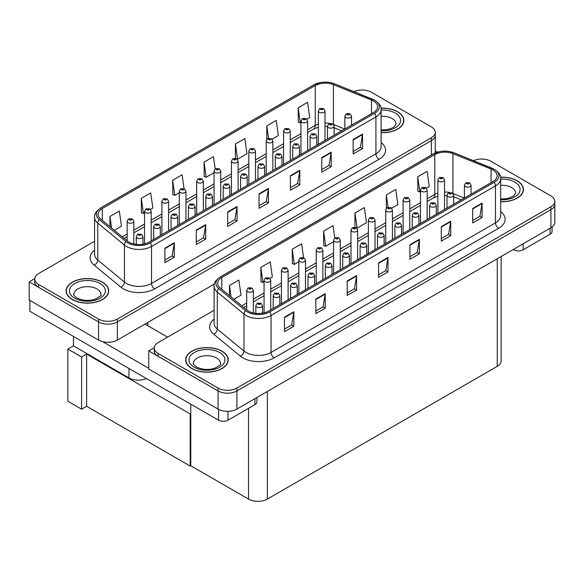 <?xml version="1.0" encoding="UTF-8"?>
<svg xmlns="http://www.w3.org/2000/svg" width="584" height="584" viewBox="0 0 584 584"><rect width="100%" height="100%" fill="white"/><g stroke="black" fill="none" stroke-linecap="round" stroke-linejoin="round"><path stroke-width="0.88" d="M146.46 378.578A13.308 7.687 180 0 1 128.969 377.906L73.438 345.845L73.438 336.421M214.372 284.036L117.362 340.049A13.308 7.687 0 0 1 98.535 340.049L29.2 300.015L29.2 281.897L98.535 321.93A13.308 7.687 0 0 0 117.362 321.93L431.364 140.642A13.308 7.687 0 0 0 435.262 135.211A13.308 7.687 0 0 1 431.364 140.642L117.362 321.93A13.308 7.687 0 0 1 98.535 321.93L38.61 287.335A13.308 7.687 0 0 1 34.711 281.897L34.711 278.999A13.308 7.687 0 0 0 38.61 284.437L98.535 319.032A13.308 7.687 0 0 0 117.362 319.032L431.364 137.744A13.308 7.687 0 0 0 435.262 132.312A13.308 7.687 0 0 0 431.364 126.881L371.439 92.279A13.308 7.687 0 0 0 353.868 91.637M362.525 90.031L361.518 90.031M34.726 278.707L29.2 281.897M81.599 409.172L81.599 356.999L87.184 353.78L86.615 354.101L86.615 406.274L81.599 409.172L67.853 401.237L67.853 349.064L73.438 345.845M81.599 356.999L67.853 349.064M190.778 413.589L190.216 413.917L190.216 466.083L190.778 465.762L190.778 404.172M190.216 413.917L86.615 354.101M190.216 466.083L86.615 406.274M214.102 310.279L158.147 342.582A13.308 7.687 0 0 0 154.249 348.013L154.249 350.911A13.308 7.687 0 0 0 158.147 356.349L218.08 390.944A13.308 7.687 0 0 0 236.9 390.944L550.902 209.656A13.308 7.687 0 0 0 554.8 204.225A13.308 7.687 0 0 1 550.902 209.656L236.9 390.944A13.308 7.687 0 0 1 218.08 390.944L148.737 350.911L148.737 369.03L218.08 409.063A13.308 7.687 0 0 0 236.9 409.063L550.902 227.775A13.308 7.687 0 0 0 554.8 222.336L554.8 201.327A13.308 7.687 0 0 0 550.902 195.895L490.976 161.293A13.308 7.687 0 0 0 473.405 160.658M482.063 159.052L481.063 159.052M154.264 347.721L148.737 350.911M501.152 256.5L501.152 360.912A13.308 7.687 180 0 1 497.247 366.351L267.333 499.086A13.308 7.687 180 0 1 248.514 499.086L190.778 465.762M381.118 132.714A21.301 12.293 0 0 0 403.873 120.45A21.301 12.293 0 0 0 397.638 111.756A21.301 12.293 0 0 0 381.002 108.186M102.463 282.167A21.301 12.293 0 0 0 79.249 279.502A21.301 12.293 0 0 0 66.102 290.868A21.301 12.293 0 0 0 72.343 299.563A21.301 12.293 0 0 0 95.55 302.227A21.301 12.293 0 0 0 108.697 290.868A21.301 12.293 0 0 0 102.463 282.167M373.417 100.959A14.198 8.198 180 0 1 377.571 106.755A14.198 8.198 180 0 1 373.417 112.551L149.022 242.104A14.198 8.198 180 0 1 127.348 241.009L100.682 219.015A14.198 8.198 180 0 1 98.112 214.313A14.198 8.198 180 0 1 102.273 208.517L315.243 85.556A14.198 8.198 180 0 1 333.428 84.644L371.519 100.039A14.198 8.198 180 0 1 373.417 100.959M374.665 100.229A15.972 9.22 0 0 0 372.534 99.2L334.45 83.804A15.972 9.22 0 0 0 330.61 82.658A15.972 9.22 0 0 0 319.959 82.658A15.972 9.22 0 0 0 313.988 84.833L101.017 207.794A15.972 9.22 0 0 0 99.229 219.606L125.896 241.593A15.972 9.22 0 0 0 150.278 242.827L374.665 113.274A15.972 9.22 0 0 0 374.665 100.229M164.9 248.185L164.9 262.683L174.309 257.245L174.309 242.754L164.9 248.185M164.9 260.106L172.149 255.923L174.273 243.236A3.548 2.051 -120 0 0 174.309 242.754M172.083 255.96L174.309 257.245M196.268 230.074L196.268 244.565L205.685 239.133L205.685 224.643L196.268 230.074M196.268 241.995L203.524 237.812L205.648 225.117A3.548 2.051 -120 0 0 205.685 224.643M203.458 237.849L205.685 239.133M227.643 211.963L227.643 226.453L237.06 221.015L237.06 206.524L227.643 211.963M227.643 223.884L234.892 219.694L237.024 207.006A3.548 2.051 -120 0 0 237.06 206.524M234.834 219.73L237.06 221.015M353.145 139.503L353.145 153.993L362.554 148.562L362.554 134.072L353.145 139.503M353.145 151.424L360.394 147.241L362.518 134.554A3.548 2.051 -120 0 0 362.554 134.072M360.328 147.278L362.554 148.562M321.769 157.614L321.769 172.112L331.186 166.674L331.186 152.183L321.769 157.614M321.769 169.535L329.018 165.352L331.143 152.665A3.548 2.051 -120 0 0 331.186 152.183M328.96 165.389L331.186 166.674M290.394 175.733L290.394 190.223L299.811 184.792L299.811 170.294L290.394 175.733M290.394 187.654L297.643 183.464L299.767 170.776A3.548 2.051 -120 0 0 299.811 170.294M297.584 183.5L299.811 184.792M259.019 193.844L259.019 208.335L268.436 202.903L268.436 188.413L259.019 193.844M259.019 205.765L266.267 201.582L268.392 188.895A3.548 2.051 -120 0 0 268.436 188.413M266.209 201.619L268.436 202.903M94.564 241.265L38.61 273.567A13.308 7.687 0 0 0 34.711 278.999M150.438 209.43L152.84 208.043L150.716 192.903L141.299 198.341L141.452 212.744M114.333 230.278L121.465 226.161L119.34 211.021L109.931 216.452L109.931 226.643M235.425 143.993L237.549 159.14L246.966 153.702L244.842 138.561L235.425 143.993L235.425 158.286M272.108 139.182L278.342 135.59L276.217 120.45L266.8 125.881L266.8 139.357M306.877 119.114L309.717 117.472L307.593 102.331L298.176 107.77L298.329 122.173M184.026 188.588L182.091 174.791L172.674 180.222L172.827 194.625M215.189 168.951L213.467 156.673L204.05 162.111L204.203 176.514M204.05 162.111L206.174 177.251L214.058 172.703M206.174 177.251L204.05 176.456M237.549 159.14L236.965 158.921M266.8 125.881L268.545 138.284M298.176 107.77L300.3 122.91L300.964 122.523M300.3 122.91L298.176 122.114M172.674 180.222L174.798 195.363L179.295 192.771M174.798 195.363L172.674 194.574M141.299 198.341L143.43 213.481L144.533 212.839M143.43 213.481L141.299 212.686M109.931 216.452L111.544 227.972M500.663 201.728A21.301 12.293 0 0 0 523.41 189.464A21.301 12.293 0 0 0 517.176 180.77A21.301 12.293 0 0 0 500.539 177.2M222 351.188A21.301 12.293 0 0 0 198.786 348.517A21.301 12.293 0 0 0 185.639 359.883A21.301 12.293 0 0 0 191.881 368.577A21.301 12.293 0 0 0 215.087 371.241A21.301 12.293 0 0 0 228.234 359.883A21.301 12.293 0 0 0 222 351.188M492.954 169.973A14.198 8.198 180 0 1 497.108 175.769A14.198 8.198 180 0 1 492.954 181.566L268.56 311.119A14.198 8.198 180 0 1 246.886 310.024L220.219 288.029A14.198 8.198 180 0 1 217.649 283.328A14.198 8.198 180 0 1 221.811 277.531L434.781 154.57A14.198 8.198 180 0 1 452.965 153.658L491.056 169.053A14.198 8.198 180 0 1 492.954 169.973M494.21 169.243A15.972 9.22 0 0 0 492.071 168.214L453.987 152.818A15.972 9.22 0 0 0 450.147 151.672A15.972 9.22 0 0 0 439.496 151.672A15.972 9.22 0 0 0 433.532 153.847L220.555 276.809A15.972 9.22 0 0 0 218.766 288.62L245.433 310.608A15.972 9.22 0 0 0 269.815 311.841L494.21 182.288A15.972 9.22 0 0 0 494.21 169.243M284.437 317.2L284.437 331.697L293.847 326.259L293.847 311.768L284.437 317.2M284.437 329.12L291.686 324.938L293.81 312.25A3.548 2.051 -120 0 0 293.847 311.768M291.62 324.974L293.847 326.259M315.813 299.088L315.813 313.579L325.222 308.148L325.222 293.657L315.813 299.088M315.813 311.009L323.062 306.826L325.186 294.139A3.548 2.051 -120 0 0 325.222 293.657M322.996 306.863L325.222 308.148M347.181 280.977L347.181 295.467L356.598 290.029L356.598 275.538L347.181 280.977M347.181 292.898L354.437 288.708L356.561 276.02A3.548 2.051 -120 0 0 356.598 275.538M354.371 288.744L356.598 290.029M472.682 208.517L472.682 223.008L482.099 217.577L482.099 203.086L472.682 208.517M472.682 220.438L479.931 216.255L482.055 203.568A3.548 2.051 -120 0 0 482.099 203.086M479.873 216.292L482.099 217.577M441.307 226.636L441.307 241.126L450.724 235.688L450.724 221.197L441.307 226.636M441.307 238.549L448.556 234.367L450.68 221.679A3.548 2.051 -120 0 0 450.724 221.197M448.497 234.403L450.724 235.688M409.931 244.747L409.931 259.238L419.349 253.806L419.349 239.309L409.931 244.747M409.931 256.668L417.18 252.478L419.305 239.79A3.548 2.051 -120 0 0 419.349 239.309M417.122 252.522L419.349 253.806M378.556 262.858L378.556 277.349L387.973 271.918L387.973 257.427L378.556 262.858M378.556 274.779L385.805 270.596L387.937 257.909A3.548 2.051 -120 0 0 387.973 257.427M385.747 270.633L387.973 271.918M154.249 348.013A13.308 7.687 0 0 0 158.147 353.451L218.08 388.046A13.308 7.687 0 0 0 236.9 388.046L550.902 206.758A13.308 7.687 0 0 0 554.8 201.327M269.976 278.444L272.378 277.057L270.253 261.917L260.844 267.355L260.99 281.758M233.87 299.293L241.002 295.175L238.878 280.035L229.468 285.466L229.468 295.657M354.962 213.014L357.087 228.154L366.504 222.716L364.379 207.576L354.962 213.014L354.962 227.3M391.652 208.196L397.879 204.604L395.755 189.464L386.338 194.895L386.338 208.371M426.415 188.128L429.255 186.486L427.13 171.346L417.713 176.784L417.867 191.187M303.563 257.61L301.629 243.805L292.219 249.237L292.365 263.639M334.727 237.965L333.004 225.687L323.587 231.125L323.74 245.528M323.587 231.125L325.719 246.266L333.595 241.718M325.719 246.266L323.587 245.47M357.087 228.154L356.503 227.935M386.338 194.895L388.083 207.298M417.713 176.784L419.838 191.924L420.502 191.537M419.838 191.924L417.713 191.129M292.219 249.237L294.343 264.377L298.833 261.785M294.343 264.377L292.219 263.588M260.844 267.355L262.968 282.495L264.07 281.853M262.968 282.495L260.844 281.7M229.468 285.466L231.082 296.986M133.809 243.937L133.809 221.307A3.329 1.92 180 0 1 131.75 223.081A3.329 1.92 180 0 1 128.122 222.665A3.329 1.92 180 0 1 127.151 221.307L128.48 218.993A2.219 1.336 57.8 0 1 129.663 219.058A1.11 0.642 0 0 0 129.692 219.949A1.11 0.642 0 0 0 131.261 219.949A1.11 0.642 0 0 0 131.261 219.036A1.11 0.642 0 0 0 129.728 219.022L130.918 219.489L130.166 219.672L129.663 219.058M130.181 219.679L130.181 219.307M129.728 219.022A2.219 1.226 -117.9 0 0 128.692 218.869A2.219 1.226 -117.9 0 0 128.597 218.934M142.934 244.178L142.934 236.608A3.329 1.92 180 0 1 140.883 238.389A3.329 1.92 180 0 1 137.255 237.973A3.329 1.92 180 0 1 136.284 236.608L137.605 234.301A2.219 1.336 57.8 0 1 138.788 234.367A1.11 0.642 0 0 0 138.824 235.25A1.11 0.642 0 0 0 140.394 235.25A1.11 0.642 0 0 0 140.394 234.345A1.11 0.642 0 0 0 138.861 234.33L140.05 234.797L139.291 234.98L138.788 234.367M139.306 234.987L139.306 234.607M138.861 234.33A2.219 1.226 -117.9 0 0 137.824 234.177A2.219 1.226 -117.9 0 0 137.722 234.242M253.346 312.951L253.346 290.321A3.329 1.92 180 0 1 251.288 292.095A3.329 1.92 180 0 1 247.66 291.679A3.329 1.92 180 0 1 246.689 290.321L248.017 288.007A2.219 1.336 57.8 0 1 249.2 288.073A1.11 0.642 0 0 0 249.229 288.963A1.11 0.642 0 0 0 250.799 288.963A1.11 0.642 0 0 0 250.799 288.058A1.11 0.642 0 0 0 249.266 288.036L250.463 288.511L249.704 288.686L249.2 288.073M249.718 288.693L249.718 288.321M249.266 288.036A2.219 1.226 -117.9 0 0 248.229 287.883A2.219 1.226 -117.9 0 0 248.134 287.948M262.471 313.192L262.471 305.622A3.329 1.92 180 0 1 260.42 307.403A3.329 1.92 180 0 1 256.792 306.987A3.329 1.92 180 0 1 255.821 305.622L257.142 303.315A2.219 1.336 57.8 0 1 258.325 303.381A1.11 0.642 0 0 0 258.362 304.264A1.11 0.642 0 0 0 259.931 304.264A1.11 0.642 0 0 0 259.931 303.359A1.11 0.642 0 0 0 258.398 303.344L259.588 303.811L258.836 303.994L258.325 303.381M258.843 304.001L258.843 303.622M258.398 303.344A2.219 1.226 -117.9 0 0 257.361 303.191A2.219 1.226 -117.9 0 0 257.259 303.257M190.778 423.933L190.216 423.604M279.853 304.592L279.853 295.592A3.329 1.92 180 0 1 277.801 297.365A3.329 1.92 180 0 1 274.173 296.949A3.329 1.92 180 0 1 273.202 295.592L274.531 293.277A2.219 1.336 57.8 0 1 275.714 293.343A1.11 0.642 0 0 0 275.743 294.234A1.11 0.642 0 0 0 277.312 294.234A1.11 0.642 0 0 0 277.312 293.329A1.11 0.642 0 0 0 275.779 293.307L276.225 293.591M275.779 293.307A2.219 1.226 -117.9 0 0 274.743 293.153A2.219 1.226 -117.9 0 0 274.641 293.219M276.203 293.949L275.714 293.343M297.234 294.555L297.234 285.554A3.329 1.92 180 0 1 295.183 287.328A3.329 1.92 180 0 1 291.555 286.912A3.329 1.92 180 0 1 290.584 285.554L291.912 283.247A2.219 1.336 57.8 0 1 293.095 283.313A1.11 0.642 0 0 0 293.124 284.196A1.11 0.642 0 0 0 294.694 284.196A1.11 0.642 0 0 0 294.694 283.291A1.11 0.642 0 0 0 293.161 283.269L293.613 283.554M293.161 283.269A2.219 1.226 -117.9 0 0 292.124 283.123A2.219 1.226 -117.9 0 0 292.022 283.182M293.584 283.919L293.095 283.313M314.623 284.525L314.623 275.517A3.329 1.92 180 0 1 312.564 277.298A3.329 1.92 180 0 1 308.936 276.882A3.329 1.92 180 0 1 307.965 275.517L309.294 273.21A2.219 1.336 57.8 0 1 310.476 273.276A1.11 0.642 0 0 0 310.505 274.159A1.11 0.642 0 0 0 312.075 274.159A1.11 0.642 0 0 0 312.075 273.254A1.11 0.642 0 0 0 310.542 273.239L311.732 273.706L310.98 273.889L310.476 273.276M310.542 273.239A2.219 1.226 -117.9 0 0 309.505 273.086A2.219 1.226 -117.9 0 0 309.403 273.151M332.004 274.487L332.004 265.486A3.329 1.92 180 0 1 329.945 267.26A3.329 1.92 180 0 1 326.317 266.844A3.329 1.92 180 0 1 325.346 265.486L326.675 263.172A2.219 1.336 57.8 0 1 327.858 263.238A1.11 0.642 0 0 0 327.887 264.129A1.11 0.642 0 0 0 329.456 264.129A1.11 0.642 0 0 0 329.456 263.223A1.11 0.642 0 0 0 327.923 263.202L329.113 263.676L328.361 263.851L327.858 263.238M328.376 263.858L328.376 263.486M327.923 263.202A2.219 1.226 -117.9 0 0 326.887 263.048A2.219 1.226 -117.9 0 0 326.792 263.114M160.315 235.578L160.315 226.577A3.329 1.92 180 0 1 158.264 228.351A3.329 1.92 180 0 1 154.636 227.935A3.329 1.92 180 0 1 153.665 226.577L154.986 224.263A2.219 1.336 57.8 0 1 156.169 224.329A1.11 0.642 0 0 0 156.205 225.22A1.11 0.642 0 0 0 157.775 225.22A1.11 0.642 0 0 0 157.775 224.314A1.11 0.642 0 0 0 156.242 224.292L157.432 224.767L156.673 224.942L156.169 224.329M156.687 224.949L156.687 224.577M156.242 224.292A2.219 1.226 -117.9 0 0 155.205 224.139A2.219 1.226 -117.9 0 0 155.103 224.205M177.697 225.541L177.697 216.54A3.329 1.92 180 0 1 175.645 218.314A3.329 1.92 180 0 1 172.017 217.898A3.329 1.92 180 0 1 171.046 216.54L172.368 214.233A2.219 1.336 57.8 0 1 173.55 214.299A1.11 0.642 0 0 0 173.587 215.182A1.11 0.642 0 0 0 175.156 215.182A1.11 0.642 0 0 0 175.156 214.277A1.11 0.642 0 0 0 173.623 214.255L174.069 214.54M173.623 214.255A2.219 1.226 -117.9 0 0 172.587 214.109A2.219 1.226 -117.9 0 0 172.484 214.167M174.047 214.905L173.55 214.299M195.078 215.511L195.078 206.502A3.329 1.92 180 0 1 193.027 208.276A3.329 1.92 180 0 1 189.398 207.86A3.329 1.92 180 0 1 188.428 206.502L189.756 204.196A2.219 1.336 57.8 0 1 190.939 204.261A1.11 0.642 0 0 0 190.968 205.145A1.11 0.642 0 0 0 192.537 205.145A1.11 0.642 0 0 0 192.537 204.239A1.11 0.642 0 0 0 191.004 204.225L192.194 204.692L191.442 204.874L190.939 204.261M191.004 204.225A2.219 1.226 -117.9 0 0 189.968 204.072A2.219 1.226 -117.9 0 0 189.866 204.137M212.459 205.473L212.459 196.472A3.329 1.92 180 0 1 210.408 198.246A3.329 1.92 180 0 1 206.78 197.83A3.329 1.92 180 0 1 205.809 196.472L207.137 194.158A2.219 1.336 57.8 0 1 208.32 194.224A1.11 0.642 0 0 0 208.349 195.114A1.11 0.642 0 0 0 209.919 195.114A1.11 0.642 0 0 0 209.919 194.202A1.11 0.642 0 0 0 208.386 194.187L209.576 194.662L208.824 194.837L208.32 194.224M208.838 194.844L208.838 194.472M208.386 194.187A2.219 1.226 -117.9 0 0 207.349 194.034A2.219 1.226 -117.9 0 0 207.247 194.1M151.19 240.849L151.19 211.269A3.329 1.92 180 0 1 149.132 213.043A3.329 1.92 180 0 1 145.504 212.627A3.329 1.92 180 0 1 144.533 211.269L145.861 208.963A2.219 1.336 57.8 0 1 147.044 209.028A1.11 0.642 0 0 0 147.073 209.911A1.11 0.642 0 0 0 148.643 209.911A1.11 0.642 0 0 0 148.643 209.006A1.11 0.642 0 0 0 147.11 208.984L148.307 209.459L147.548 209.641L147.044 209.028M147.562 209.649L147.562 209.269M147.11 208.984A2.219 1.226 -117.9 0 0 146.073 208.838A2.219 1.226 -117.9 0 0 145.978 208.897M168.572 230.811L168.572 201.232A3.329 1.92 180 0 1 166.513 203.006A3.329 1.92 180 0 1 162.885 202.59A3.329 1.92 180 0 1 161.914 201.232L163.243 198.925A2.219 1.336 57.8 0 1 164.425 198.991A1.11 0.642 0 0 0 164.454 199.874A1.11 0.642 0 0 0 166.024 199.874A1.11 0.642 0 0 0 166.024 198.969A1.11 0.642 0 0 0 164.491 198.947L164.944 199.232M164.491 198.947A2.219 1.226 -117.9 0 0 163.454 198.801A2.219 1.226 -117.9 0 0 163.359 198.867M164.914 199.597L164.425 198.991M185.953 220.781L185.953 191.202A3.329 1.92 180 0 1 183.894 192.976A3.329 1.92 180 0 1 180.273 192.559A3.329 1.92 180 0 1 179.295 191.202L180.624 188.887A2.219 1.336 57.8 0 1 181.806 188.953A1.11 0.642 0 0 0 181.836 189.837A1.11 0.642 0 0 0 183.405 189.837A1.11 0.642 0 0 0 183.405 188.931A1.11 0.642 0 0 0 181.872 188.917L182.325 189.201M181.872 188.917A2.219 1.226 -117.9 0 0 180.836 188.763A2.219 1.226 -117.9 0 0 180.741 188.829M182.296 189.559L181.806 188.953M270.728 309.863L270.728 280.284A3.329 1.92 180 0 1 268.669 282.057A3.329 1.92 180 0 1 265.048 281.641A3.329 1.92 180 0 1 264.07 280.284L265.399 277.977A2.219 1.336 57.8 0 1 266.581 278.042A1.11 0.642 0 0 0 266.611 278.926A1.11 0.642 0 0 0 268.18 278.926A1.11 0.642 0 0 0 268.18 278.021A1.11 0.642 0 0 0 266.647 277.999L267.844 278.473L267.085 278.656L266.581 278.042M267.1 278.663L267.1 278.283M266.647 277.999A2.219 1.226 -117.9 0 0 265.611 277.853A2.219 1.226 -117.9 0 0 265.516 277.911M288.109 299.833L288.109 270.246A3.329 1.92 180 0 1 286.05 272.02A3.329 1.92 180 0 1 282.43 271.604A3.329 1.92 180 0 1 281.452 270.246L282.78 267.939A2.219 1.336 57.8 0 1 283.963 268.005A1.11 0.642 0 0 0 283.992 268.888A1.11 0.642 0 0 0 285.561 268.888A1.11 0.642 0 0 0 285.561 267.983A1.11 0.642 0 0 0 284.028 267.968L285.226 268.436L284.466 268.618L283.963 268.005M284.481 268.625L284.481 268.246M284.028 267.968A2.219 1.226 -117.9 0 0 282.992 267.815A2.219 1.226 -117.9 0 0 282.897 267.881M305.49 289.795L305.49 260.216A3.329 1.92 180 0 1 303.432 261.99A3.329 1.92 180 0 1 299.811 261.574A3.329 1.92 180 0 1 298.833 260.216L300.161 257.902A2.219 1.336 57.8 0 1 301.344 257.967A1.11 0.642 0 0 0 301.38 258.858A1.11 0.642 0 0 0 302.943 258.858A1.11 0.642 0 0 0 302.943 257.946A1.11 0.642 0 0 0 301.41 257.931L302.607 258.405L301.848 258.581L301.344 257.967M301.862 258.588L301.862 258.216M301.41 257.931A2.219 1.226 -117.9 0 0 300.373 257.778A2.219 1.226 -117.9 0 0 300.278 257.843M523.133 243.805L523.133 249.784L550.113 234.206L550.113 228.227M437.518 152.168L435.262 150.869M552.07 227.008L552.07 231.49A6.658 3.84 180 0 1 550.113 234.206M523.133 249.784A6.658 3.84 180 0 1 513.723 249.784L513.723 249.237M513.248 249.514L513.723 249.784M227.957 411.304L227.957 420.203L254.945 404.624L254.945 398.646M167.564 337.143L144.971 324.105M148.737 368.3L102.543 341.633M29.828 300.373L29.828 311.243L218.547 420.203L218.547 409.318M256.894 397.521L256.894 401.901A6.658 3.84 180 0 1 254.945 404.624M227.957 420.203A6.658 3.84 180 0 1 218.547 420.203M381.024 108.31A21.075 12.169 180 0 1 397.478 111.843A21.075 12.169 180 0 1 403.654 120.45A21.075 12.169 180 0 1 381.118 132.59M221.84 351.276A21.075 12.169 180 0 1 228.016 359.883A21.075 12.169 180 0 1 215.007 371.125A21.075 12.169 180 0 1 192.034 368.482A21.075 12.169 180 0 1 185.865 359.883A21.075 12.169 180 0 1 198.874 348.641A21.075 12.169 180 0 1 221.84 351.276M102.302 282.262A21.075 12.169 180 0 1 108.478 290.868A21.075 12.169 180 0 1 95.469 302.111A21.075 12.169 180 0 1 72.496 299.468A21.075 12.169 180 0 1 66.328 290.868A21.075 12.169 180 0 1 79.336 279.627A21.075 12.169 180 0 1 102.302 282.262M500.561 177.324A21.075 12.169 180 0 1 517.015 180.857A21.075 12.169 180 0 1 523.191 189.464A21.075 12.169 180 0 1 500.663 201.604M229.848 195.436L229.848 186.435A3.329 1.92 180 0 1 227.789 188.209A3.329 1.92 180 0 1 224.161 187.792A3.329 1.92 180 0 1 223.19 186.435L224.519 184.128A2.219 1.336 57.8 0 1 225.701 184.194A1.11 0.642 0 0 0 225.731 185.077A1.11 0.642 0 0 0 227.3 185.077A1.11 0.642 0 0 0 227.3 184.172A1.11 0.642 0 0 0 225.767 184.15L226.957 184.624L226.205 184.807L225.701 184.194M226.22 184.814L226.22 184.434M225.767 184.15A2.219 1.226 -117.9 0 0 224.731 184.004A2.219 1.226 -117.9 0 0 224.628 184.062M247.229 185.405L247.229 176.397A3.329 1.92 180 0 1 245.171 178.171A3.329 1.92 180 0 1 241.542 177.755A3.329 1.92 180 0 1 240.572 176.397L241.9 174.09A2.219 1.336 57.8 0 1 243.083 174.156A1.11 0.642 0 0 0 243.112 175.039A1.11 0.642 0 0 0 244.681 175.039A1.11 0.642 0 0 0 244.681 174.134A1.11 0.642 0 0 0 243.148 174.112L243.601 174.397M243.148 174.112A2.219 1.226 -117.9 0 0 242.112 173.966A2.219 1.226 -117.9 0 0 242.017 174.032M243.572 174.762L243.083 174.156M264.61 175.368L264.61 166.367A3.329 1.92 180 0 1 262.552 168.141A3.329 1.92 180 0 1 258.924 167.725A3.329 1.92 180 0 1 257.953 166.367L259.281 164.053A2.219 1.336 57.8 0 1 260.464 164.119A1.11 0.642 0 0 0 260.493 165.002A1.11 0.642 0 0 0 262.063 165.002A1.11 0.642 0 0 0 262.063 164.097A1.11 0.642 0 0 0 260.53 164.082L260.982 164.367M260.53 164.082A2.219 1.226 -117.9 0 0 259.493 163.929A2.219 1.226 -117.9 0 0 259.398 163.994M260.953 164.725L260.464 164.119M349.385 264.45L349.385 255.449A3.329 1.92 180 0 1 347.327 257.223A3.329 1.92 180 0 1 343.699 256.807A3.329 1.92 180 0 1 342.728 255.449L344.056 253.142A2.219 1.336 57.8 0 1 345.239 253.208A1.11 0.642 0 0 0 345.268 254.091A1.11 0.642 0 0 0 346.838 254.091A1.11 0.642 0 0 0 346.838 253.186A1.11 0.642 0 0 0 345.305 253.164L346.502 253.638L345.743 253.821L345.239 253.208M345.757 253.828L345.757 253.449M345.305 253.164A2.219 1.226 -117.9 0 0 344.268 253.018A2.219 1.226 -117.9 0 0 344.173 253.076M366.767 254.42L366.767 245.411A3.329 1.92 180 0 1 364.708 247.193A3.329 1.92 180 0 1 361.08 246.769A3.329 1.92 180 0 1 360.109 245.411L361.438 243.105A2.219 1.336 57.8 0 1 362.62 243.17A1.11 0.642 0 0 0 362.649 244.054A1.11 0.642 0 0 0 364.219 244.054A1.11 0.642 0 0 0 364.219 243.148A1.11 0.642 0 0 0 362.686 243.134L363.138 243.411M362.686 243.134A2.219 1.226 -117.9 0 0 361.649 242.981A2.219 1.226 -117.9 0 0 361.554 243.046M363.109 243.776L362.62 243.17M384.148 244.382L384.148 235.381A3.329 1.92 180 0 1 382.089 237.155A3.329 1.92 180 0 1 378.469 236.739A3.329 1.92 180 0 1 377.49 235.381L378.819 233.067A2.219 1.336 57.8 0 1 380.001 233.133A1.11 0.642 0 0 0 380.031 234.023A1.11 0.642 0 0 0 381.6 234.023A1.11 0.642 0 0 0 381.6 233.111A1.11 0.642 0 0 0 380.067 233.096L380.52 233.381M380.067 233.096A2.219 1.226 -117.9 0 0 379.031 232.943A2.219 1.226 -117.9 0 0 378.936 233.009M380.491 233.739L380.001 233.133M322.872 279.758L322.872 250.178A3.329 1.92 180 0 1 320.813 251.952A3.329 1.92 180 0 1 317.192 251.536A3.329 1.92 180 0 1 316.214 250.178L317.543 247.871A2.219 1.336 57.8 0 1 318.725 247.937A1.11 0.642 0 0 0 318.762 248.821A1.11 0.642 0 0 0 320.324 248.821A1.11 0.642 0 0 0 320.324 247.915A1.11 0.642 0 0 0 318.791 247.893L319.244 248.178M318.791 247.893A2.219 1.226 -117.9 0 0 317.754 247.747A2.219 1.226 -117.9 0 0 317.659 247.806M319.214 248.543L318.725 247.937M340.253 269.72L340.253 240.141A3.329 1.92 180 0 1 338.202 241.915A3.329 1.92 180 0 1 334.574 241.499A3.329 1.92 180 0 1 333.595 240.141L334.924 237.834A2.219 1.336 57.8 0 1 336.107 237.9A1.11 0.642 0 0 0 336.143 238.783A1.11 0.642 0 0 0 337.713 238.783A1.11 0.642 0 0 0 337.713 237.878A1.11 0.642 0 0 0 336.172 237.856L337.369 238.33L336.61 238.513L336.107 237.9M336.625 238.52L336.625 238.141M336.172 237.856A2.219 1.226 -117.9 0 0 335.136 237.71A2.219 1.226 -117.9 0 0 335.041 237.776M357.634 259.69L357.634 230.111A3.329 1.92 180 0 1 355.583 231.884A3.329 1.92 180 0 1 351.955 231.468A3.329 1.92 180 0 1 350.977 230.111L352.305 227.797A2.219 1.336 57.8 0 1 353.488 227.862A1.11 0.642 0 0 0 353.524 228.746A1.11 0.642 0 0 0 355.094 228.746A1.11 0.642 0 0 0 355.094 227.84A1.11 0.642 0 0 0 353.554 227.826L354.751 228.293L353.992 228.475L353.488 227.862M354.006 228.483L354.006 228.11M353.554 227.826A2.219 1.226 -117.9 0 0 352.517 227.672A2.219 1.226 -117.9 0 0 352.422 227.738M203.334 210.744L203.334 181.164A3.329 1.92 180 0 1 201.276 182.938A3.329 1.92 180 0 1 197.655 182.522A3.329 1.92 180 0 1 196.677 181.164L198.005 178.85A2.219 1.336 57.8 0 1 199.188 178.916A1.11 0.642 0 0 0 199.217 179.806A1.11 0.642 0 0 0 200.786 179.806A1.11 0.642 0 0 0 200.786 178.901A1.11 0.642 0 0 0 199.253 178.879L200.451 179.354L199.691 179.536L199.188 178.916M199.253 178.879A2.219 1.226 -117.9 0 0 198.217 178.733A2.219 1.226 -117.9 0 0 198.122 178.792M220.716 200.706L220.716 171.127A3.329 1.92 180 0 1 218.657 172.9A3.329 1.92 180 0 1 215.036 172.484A3.329 1.92 180 0 1 214.058 171.127L215.387 168.82A2.219 1.336 57.8 0 1 216.569 168.885A1.11 0.642 0 0 0 216.606 169.769A1.11 0.642 0 0 0 218.168 169.769A1.11 0.642 0 0 0 218.168 168.864A1.11 0.642 0 0 0 216.635 168.842L217.832 169.316L217.073 169.499L216.569 168.885M217.087 169.506L217.087 169.126M216.635 168.842A2.219 1.226 -117.9 0 0 215.598 168.696A2.219 1.226 -117.9 0 0 215.503 168.761M238.097 190.676L238.097 161.096A3.329 1.92 180 0 1 236.038 162.87A3.329 1.92 180 0 1 232.417 162.454A3.329 1.92 180 0 1 231.439 161.096L232.768 158.782A2.219 1.336 57.8 0 1 233.95 158.848A1.11 0.642 0 0 0 233.987 159.731A1.11 0.642 0 0 0 235.549 159.731A1.11 0.642 0 0 0 235.549 158.826A1.11 0.642 0 0 0 234.016 158.811L235.213 159.279L234.454 159.461L233.95 158.848M234.469 159.468L234.469 159.089M234.016 158.811A2.219 1.226 -117.9 0 0 232.979 158.658A2.219 1.226 -117.9 0 0 232.885 158.724M281.992 165.33L281.992 156.329A3.329 1.92 180 0 1 279.933 158.103A3.329 1.92 180 0 1 276.305 157.687A3.329 1.92 180 0 1 275.334 156.329L276.663 154.023A2.219 1.336 57.8 0 1 277.845 154.081A1.11 0.642 0 0 0 277.874 154.972A1.11 0.642 0 0 0 279.444 154.972A1.11 0.642 0 0 0 279.444 154.066A1.11 0.642 0 0 0 277.911 154.045L279.108 154.519L278.349 154.702L277.845 154.081M278.364 154.709L278.364 154.329M277.911 154.045A2.219 1.226 -117.9 0 0 276.874 153.899A2.219 1.226 -117.9 0 0 276.779 153.957M299.373 155.3L299.373 146.292A3.329 1.92 180 0 1 297.314 148.066A3.329 1.92 180 0 1 293.694 147.65A3.329 1.92 180 0 1 292.715 146.292L294.044 143.985A2.219 1.336 57.8 0 1 295.227 144.051A1.11 0.642 0 0 0 295.256 144.934A1.11 0.642 0 0 0 296.825 144.934A1.11 0.642 0 0 0 296.825 144.029A1.11 0.642 0 0 0 295.292 144.007L296.489 144.482L295.73 144.664L295.227 144.051M295.745 144.671L295.745 144.292M295.292 144.007A2.219 1.226 -117.9 0 0 294.256 143.861A2.219 1.226 -117.9 0 0 294.161 143.927M316.754 145.263L316.754 136.262A3.329 1.92 180 0 1 314.696 138.036A3.329 1.92 180 0 1 311.075 137.62A3.329 1.92 180 0 1 310.097 136.262L311.425 133.948A2.219 1.336 57.8 0 1 312.608 134.013A1.11 0.642 0 0 0 312.637 134.897A1.11 0.642 0 0 0 314.207 134.897A1.11 0.642 0 0 0 314.207 133.992A1.11 0.642 0 0 0 312.674 133.977L313.871 134.444L313.112 134.627L312.608 134.013M313.126 134.634L313.126 134.262M312.674 133.977A2.219 1.226 -117.9 0 0 311.637 133.824A2.219 1.226 -117.9 0 0 311.542 133.889M334.136 135.225L334.136 126.224A3.329 1.92 180 0 1 332.077 127.998A3.329 1.92 180 0 1 328.456 127.582A3.329 1.92 180 0 1 327.478 126.224L328.807 123.91A2.219 1.336 57.8 0 1 329.989 123.976A1.11 0.642 0 0 0 330.026 124.867A1.11 0.642 0 0 0 331.588 124.867A1.11 0.642 0 0 0 331.588 123.961A1.11 0.642 0 0 0 330.055 123.939L330.507 124.224M330.055 123.939A2.219 1.226 -117.9 0 0 329.018 123.793A2.219 1.226 -117.9 0 0 328.923 123.852M330.478 124.582L329.989 123.976M351.517 125.195L351.517 116.187A3.329 1.92 180 0 1 349.458 117.961A3.329 1.92 180 0 1 345.837 117.545A3.329 1.92 180 0 1 344.859 116.187L346.188 113.88A2.219 1.336 57.8 0 1 347.37 113.946A1.11 0.642 0 0 0 347.407 114.829A1.11 0.642 0 0 0 348.969 114.829A1.11 0.642 0 0 0 348.969 113.924A1.11 0.642 0 0 0 347.436 113.902L347.889 114.187M347.436 113.902A2.219 1.226 -117.9 0 0 346.4 113.756A2.219 1.226 -117.9 0 0 346.305 113.814M347.86 114.552L347.37 113.946M401.529 234.345L401.529 225.344A3.329 1.92 180 0 1 399.471 227.118A3.329 1.92 180 0 1 395.85 226.702A3.329 1.92 180 0 1 394.872 225.344L396.2 223.037A2.219 1.336 57.8 0 1 397.383 223.103A1.11 0.642 0 0 0 397.412 223.986A1.11 0.642 0 0 0 398.981 223.986A1.11 0.642 0 0 0 398.981 223.081A1.11 0.642 0 0 0 397.449 223.059L398.646 223.533L397.886 223.716L397.383 223.103M397.449 223.059A2.219 1.226 -117.9 0 0 396.412 222.913A2.219 1.226 -117.9 0 0 396.317 222.971M418.911 224.314L418.911 215.306A3.329 1.92 180 0 1 416.852 217.08A3.329 1.92 180 0 1 413.231 216.664A3.329 1.92 180 0 1 412.253 215.306L413.581 212.999A2.219 1.336 57.8 0 1 414.764 213.065A1.11 0.642 0 0 0 414.801 213.948A1.11 0.642 0 0 0 416.363 213.948A1.11 0.642 0 0 0 416.363 213.043A1.11 0.642 0 0 0 414.83 213.021L416.027 213.496L415.268 213.678L414.764 213.065M415.282 213.686L415.282 213.306M414.83 213.021A2.219 1.226 -117.9 0 0 413.793 212.875A2.219 1.226 -117.9 0 0 413.698 212.941M436.292 214.277L436.292 205.276A3.329 1.92 180 0 1 434.233 207.05A3.329 1.92 180 0 1 430.612 206.634A3.329 1.92 180 0 1 429.634 205.276L430.963 202.962A2.219 1.336 57.8 0 1 432.145 203.028A1.11 0.642 0 0 0 432.182 203.911A1.11 0.642 0 0 0 433.744 203.911A1.11 0.642 0 0 0 433.744 203.006A1.11 0.642 0 0 0 432.211 202.991L433.408 203.458L432.649 203.641L432.145 203.028M432.664 203.648L432.664 203.276M432.211 202.991A2.219 1.226 -117.9 0 0 431.174 202.838A2.219 1.226 -117.9 0 0 431.08 202.903M453.673 204.239L453.673 195.238A3.329 1.92 180 0 1 451.622 197.012A3.329 1.92 180 0 1 447.994 196.596A3.329 1.92 180 0 1 447.016 195.238L448.344 192.932A2.219 1.336 57.8 0 1 449.527 192.997A1.11 0.642 0 0 0 449.563 193.881A1.11 0.642 0 0 0 451.133 193.881A1.11 0.642 0 0 0 451.133 192.976A1.11 0.642 0 0 0 449.592 192.954L450.79 193.428L450.03 193.611L449.527 192.997M450.045 193.618L450.045 193.238M449.592 192.954A2.219 1.226 -117.9 0 0 448.556 192.808A2.219 1.226 -117.9 0 0 448.461 192.866M471.054 194.209L471.054 185.201A3.329 1.92 180 0 1 469.003 186.975A3.329 1.92 180 0 1 465.375 186.559A3.329 1.92 180 0 1 464.397 185.201L465.725 182.894A2.219 1.336 57.8 0 1 466.908 182.96A1.11 0.642 0 0 0 466.944 183.843A1.11 0.642 0 0 0 468.514 183.843A1.11 0.642 0 0 0 468.514 182.938A1.11 0.642 0 0 0 466.974 182.916L468.171 183.391L467.412 183.573L466.908 182.96M467.426 183.58L467.426 183.201M466.974 182.916A2.219 1.226 -117.9 0 0 465.937 182.77A2.219 1.226 -117.9 0 0 465.842 182.836M375.016 249.653L375.016 220.073A3.329 1.92 180 0 1 372.964 221.847A3.329 1.92 180 0 1 369.336 221.431A3.329 1.92 180 0 1 368.358 220.073L369.687 217.766A2.219 1.336 57.8 0 1 370.869 217.825A1.11 0.642 0 0 0 370.906 218.715A1.11 0.642 0 0 0 372.475 218.715A1.11 0.642 0 0 0 372.475 217.81A1.11 0.642 0 0 0 370.942 217.788L371.387 218.073M370.942 217.788A2.219 1.226 -117.9 0 0 369.898 217.642A2.219 1.226 -117.9 0 0 369.803 217.701M371.358 218.431L370.869 217.825M392.397 239.615L392.397 210.036A3.329 1.92 180 0 1 390.346 211.809A3.329 1.92 180 0 1 386.717 211.393A3.329 1.92 180 0 1 385.739 210.036L387.068 207.729A2.219 1.336 57.8 0 1 388.25 207.794A1.11 0.642 0 0 0 388.287 208.678A1.11 0.642 0 0 0 389.856 208.678A1.11 0.642 0 0 0 389.856 207.773A1.11 0.642 0 0 0 388.324 207.751L388.769 208.035M388.324 207.751A2.219 1.226 -117.9 0 0 387.28 207.605A2.219 1.226 -117.9 0 0 387.185 207.67M388.74 208.4L388.25 207.794M409.778 229.585L409.778 200.005A3.329 1.92 180 0 1 407.727 201.779A3.329 1.92 180 0 1 404.099 201.363A3.329 1.92 180 0 1 403.121 200.005L404.449 197.691A2.219 1.336 57.8 0 1 405.632 197.757A1.11 0.642 0 0 0 405.668 198.64A1.11 0.642 0 0 0 407.238 198.64A1.11 0.642 0 0 0 407.238 197.735A1.11 0.642 0 0 0 405.705 197.721L406.895 198.188L406.135 198.37L405.632 197.757M405.705 197.721A2.219 1.226 -117.9 0 0 404.661 197.567A2.219 1.226 -117.9 0 0 404.566 197.633M427.159 219.547L427.159 189.968A3.329 1.92 180 0 1 425.108 191.742A3.329 1.92 180 0 1 421.48 191.326A3.329 1.92 180 0 1 420.502 189.968L421.831 187.654A2.219 1.336 57.8 0 1 423.013 187.719A1.11 0.642 0 0 0 423.05 188.61A1.11 0.642 0 0 0 424.619 188.61A1.11 0.642 0 0 0 424.619 187.705A1.11 0.642 0 0 0 423.086 187.683L424.276 188.157L423.517 188.34L423.013 187.719M423.531 188.347L423.531 187.968M423.086 187.683A2.219 1.226 -117.9 0 0 422.049 187.537A2.219 1.226 -117.9 0 0 421.947 187.595M444.541 209.51L444.541 179.93A3.329 1.92 180 0 1 442.489 181.704A3.329 1.92 180 0 1 438.861 181.288A3.329 1.92 180 0 1 437.891 179.93L439.212 177.624A2.219 1.336 57.8 0 1 440.394 177.689A1.11 0.642 0 0 0 440.431 178.573A1.11 0.642 0 0 0 442 178.573A1.11 0.642 0 0 0 442 177.667A1.11 0.642 0 0 0 440.467 177.645L441.657 178.12L440.898 178.303L440.394 177.689M440.913 178.31L440.913 177.93M440.467 177.645A2.219 1.226 -117.9 0 0 439.431 177.5A2.219 1.226 -117.9 0 0 439.329 177.558M255.478 180.638L255.478 151.059A3.329 1.92 180 0 1 253.427 152.833A3.329 1.92 180 0 1 249.799 152.417A3.329 1.92 180 0 1 248.821 151.059L250.149 148.745A2.219 1.336 57.8 0 1 251.332 148.81A1.11 0.642 0 0 0 251.368 149.701A1.11 0.642 0 0 0 252.938 149.701A1.11 0.642 0 0 0 252.938 148.796A1.11 0.642 0 0 0 251.397 148.774L251.85 149.059M251.397 148.774A2.219 1.226 -117.9 0 0 250.361 148.628A2.219 1.226 -117.9 0 0 250.266 148.686M251.821 149.416L251.332 148.81M272.859 170.601L272.859 141.021A3.329 1.92 180 0 1 270.808 142.795A3.329 1.92 180 0 1 267.18 142.379A3.329 1.92 180 0 1 266.202 141.021L267.53 138.715A2.219 1.336 57.8 0 1 268.713 138.78A1.11 0.642 0 0 0 268.749 139.664A1.11 0.642 0 0 0 270.319 139.664A1.11 0.642 0 0 0 270.319 138.758A1.11 0.642 0 0 0 268.779 138.737L269.231 139.021M268.779 138.737A2.219 1.226 -117.9 0 0 267.742 138.59A2.219 1.226 -117.9 0 0 267.647 138.649M269.202 139.386L268.713 138.78M290.241 160.571L290.241 130.984A3.329 1.92 180 0 1 288.189 132.765A3.329 1.92 180 0 1 284.561 132.349A3.329 1.92 180 0 1 283.583 130.984L284.912 128.677A2.219 1.336 57.8 0 1 286.094 128.743A1.11 0.642 0 0 0 286.131 129.626A1.11 0.642 0 0 0 287.7 129.626A1.11 0.642 0 0 0 287.7 128.721A1.11 0.642 0 0 0 286.167 128.706L287.357 129.173L286.598 129.356L286.094 128.743M286.167 128.706A2.219 1.226 -117.9 0 0 285.123 128.553A2.219 1.226 -117.9 0 0 285.029 128.619M307.622 150.533L307.622 120.954A3.329 1.92 180 0 1 305.571 122.728A3.329 1.92 180 0 1 301.943 122.312A3.329 1.92 180 0 1 300.964 120.954L302.293 118.64A2.219 1.336 57.8 0 1 303.476 118.705A1.11 0.642 0 0 0 303.512 119.596A1.11 0.642 0 0 0 305.082 119.596A1.11 0.642 0 0 0 305.082 118.691A1.11 0.642 0 0 0 303.549 118.669L304.738 119.143L303.979 119.318L303.476 118.705M303.994 119.326L303.994 118.953M303.549 118.669A2.219 1.226 -117.9 0 0 302.505 118.515A2.219 1.226 -117.9 0 0 302.41 118.581M325.003 140.496L325.003 110.916A3.329 1.92 180 0 1 322.952 112.69A3.329 1.92 180 0 1 319.324 112.274A3.329 1.92 180 0 1 318.346 110.916L319.674 108.609A2.219 1.336 57.8 0 1 320.857 108.675A1.11 0.642 0 0 0 320.893 109.558A1.11 0.642 0 0 0 322.463 109.558A1.11 0.642 0 0 0 322.463 108.653A1.11 0.642 0 0 0 320.93 108.631L322.12 109.106L321.361 109.288L320.857 108.675M321.375 109.296L321.375 108.916M320.93 108.631A2.219 1.226 -117.9 0 0 319.886 108.485A2.219 1.226 -117.9 0 0 319.791 108.544M128.969 377.906L128.969 368.482M98.535 340.049L98.535 319.032M431.364 155.045L431.364 137.744M117.362 340.049L117.362 319.032M147.796 325.733L147.796 322.478M218.08 409.063L218.08 388.046M236.9 409.063L236.9 388.046M550.902 227.775L550.902 206.758M497.247 366.351L497.247 258.748M267.333 499.086L267.333 391.492M248.514 499.086L248.514 408.333M381.118 142.54A22.185 12.812 180 0 1 379.06 159.286L154.665 288.839A4.438 2.562 60 0 1 151.533 283.401L375.921 153.847A17.746 10.249 0 0 0 381.118 146.606L381.118 109.653A17.746 10.249 180 0 1 375.921 116.895A4.438 2.562 -120 0 0 374.665 113.274M154.665 288.839A22.185 12.812 180 0 1 123.29 288.839A22.185 12.812 180 0 1 120.808 287.124L94.141 265.136A22.185 12.812 180 0 1 94.564 250.105M126.429 283.401A17.746 10.249 0 0 0 151.533 283.401L151.533 246.448A17.746 10.249 180 0 1 124.443 245.083L97.769 223.088A17.746 10.249 180 0 1 94.564 217.212L94.564 254.164A17.746 10.249 0 0 0 97.769 260.041L124.443 282.036A17.746 10.249 0 0 0 126.429 283.401M319.959 82.658L313.652 84.979A4.438 2.562 60 0 1 313.988 84.833M101.017 207.794A4.438 2.562 -120 0 0 100.682 207.933C96.053 211.284 94.009 214.372 94.564 217.212M99.229 219.606A4.438 2.971 129.5 0 0 97.769 223.088L97.769 260.041A4.438 2.971 -50.5 0 1 94.141 265.136M125.896 241.593A4.438 2.971 129.5 0 0 124.443 245.083L124.443 282.036A4.438 2.971 -50.5 0 1 120.808 287.124M150.278 242.827A4.438 2.562 60 0 1 151.533 246.448L375.921 116.895L375.921 153.847A4.438 2.562 60 0 0 379.06 159.286M38.61 284.437L38.61 287.335M102.273 208.517L102.273 220.329M371.519 100.039L371.519 113.646M333.428 84.644L333.428 124.436M344.779 129.079L333.508 124.523M329.931 123.458A14.198 8.198 0 0 0 325.003 123.012M318.346 124.056A14.198 8.198 0 0 0 315.243 125.407L307.622 129.809M315.243 85.556L315.243 125.407A7.986 4.614 60 0 1 313.593 129.064L307.622 132.51M300.964 133.656L290.241 139.846M283.583 143.686L272.859 149.884M266.202 153.723L255.478 159.914M248.821 163.761L238.097 169.951M231.439 173.791L220.716 179.989M214.058 183.829L203.334 190.019M196.677 193.866L185.953 200.056M179.295 203.904L168.572 210.094M161.914 213.934L151.19 220.132M144.533 223.971L133.809 230.162M127.151 234.009L122.275 236.819M341.742 130.838L335.019 128.122A7.986 3.738 -68 0 1 334.136 127.385M259.019 194.304L268.392 188.895M290.394 176.193L299.767 170.776M321.769 158.074L331.143 152.665M353.145 139.963L362.518 134.554M227.643 212.423L237.024 207.006M196.268 230.534L205.648 225.117M164.9 248.645L174.273 243.236M500.663 211.554A22.185 12.812 180 0 1 498.597 228.3L274.21 357.853A4.438 2.562 60 0 1 271.071 352.415L495.458 222.862A17.746 10.249 0 0 0 500.663 215.62L500.663 178.667A17.746 10.249 180 0 1 495.458 185.909A4.438 2.562 -120 0 0 494.21 182.288M274.21 357.853A22.185 12.812 180 0 1 242.834 357.853A22.185 12.812 180 0 1 240.345 356.138L213.678 334.15A22.185 12.812 180 0 1 214.102 319.119M245.966 352.415A17.746 10.249 0 0 0 271.071 352.415L271.071 315.462A17.746 10.249 180 0 1 243.981 314.097L217.314 292.102A17.746 10.249 180 0 1 214.102 286.226L214.102 323.178A17.746 10.249 0 0 0 217.314 329.055L243.981 351.05A17.746 10.249 0 0 0 245.966 352.415M439.496 151.672L433.189 153.993A4.438 2.562 60 0 1 433.532 153.847M220.555 276.809A4.438 2.562 -120 0 0 220.219 276.947C215.591 280.298 213.547 283.393 214.102 286.226M218.766 288.62A4.438 2.971 129.5 0 0 217.314 292.102L217.314 329.055A4.438 2.971 -50.5 0 1 213.678 334.15M245.433 310.608A4.438 2.971 129.5 0 0 243.981 314.097L243.981 351.05A4.438 2.971 -50.5 0 1 240.345 356.138M269.815 311.841A4.438 2.562 60 0 1 271.071 315.462L495.458 185.909L495.458 222.862A4.438 2.562 60 0 0 498.597 228.3M158.147 353.451L158.147 356.349M221.811 277.531L221.811 289.343M491.056 169.053L491.056 182.661M452.965 153.658L452.965 193.45M464.316 198.093L453.045 193.538M449.468 192.472A14.198 8.198 0 0 0 444.541 192.026M437.891 193.07A14.198 8.198 0 0 0 434.781 194.428L427.159 198.823M434.781 154.57L434.781 194.428A7.986 4.614 60 0 1 433.131 198.078L427.159 201.524M420.502 202.67L409.778 208.86M403.121 212.7L392.397 218.898M385.739 222.738L375.016 228.928M368.358 232.775L357.634 238.966M350.977 242.813L340.253 249.003M333.595 252.843L322.872 259.041M316.214 262.88L305.49 269.071M298.833 272.918L288.109 279.108M281.452 282.948L270.728 289.146M264.07 292.986L253.346 299.176M246.689 303.023L241.812 305.833M461.28 199.852L454.556 197.137A7.986 3.738 -68 0 1 453.673 196.399M378.556 263.318L387.937 257.909M409.931 245.207L419.305 239.79M441.307 227.088L450.68 221.679M472.682 208.977L482.055 203.568M347.181 281.437L356.561 276.02M315.813 299.548L325.186 294.139M284.437 317.659L293.81 312.25M381.118 129.969L386.915 129.648L390.535 128.714L394.047 126.932L396.105 124.071A13.534 7.811 0 0 0 392.141 118.545A13.534 7.811 0 0 0 381.118 116.304M381.118 110.106A17.973 10.373 180 0 1 395.28 113.113A17.973 10.373 180 0 1 398.887 124.801A17.973 10.373 180 0 1 381.118 130.787M220.475 363.503A13.534 7.811 0 0 0 216.511 357.977A13.534 7.811 0 0 0 201.757 356.284A13.534 7.811 0 0 0 193.406 363.503C192.705 363.613 193.72 364.774 196.45 366.993C202.612 369.833 208.758 370.219 214.897 368.146C219.745 365.518 221.599 363.971 220.475 363.503M219.642 352.546A17.973 10.373 180 0 1 219.642 367.219A17.973 10.373 180 0 1 194.231 367.219A17.973 10.373 180 0 1 194.231 352.546A17.973 10.373 180 0 1 219.642 352.546M100.937 294.489A13.534 7.811 0 0 0 96.973 288.963A13.534 7.811 0 0 0 82.22 287.27A13.534 7.811 0 0 0 73.869 294.489C73.168 294.599 74.183 295.76 76.913 297.979C83.067 300.818 89.221 301.198 95.36 299.132C100.2 296.504 102.061 294.957 100.937 294.489M100.105 283.532A17.973 10.373 180 0 1 100.105 298.198A17.973 10.373 180 0 1 74.694 298.198A17.973 10.373 180 0 1 74.694 283.532A17.973 10.373 180 0 1 100.105 283.532M500.663 198.983L506.452 198.662L510.073 197.728L513.584 195.947L515.643 193.085A13.534 7.811 0 0 0 511.686 187.559A13.534 7.811 0 0 0 500.663 185.318M500.663 179.12A17.973 10.373 180 0 1 514.818 182.128A17.973 10.373 180 0 1 518.424 193.815A17.973 10.373 180 0 1 500.663 199.801M435.262 152.971L435.262 132.312M381.118 109.653C381.724 106.894 379.68 103.799 375.008 100.375L334.581 83.848L330.61 82.658M313.652 84.979L100.682 207.933M335.019 128.122L334.136 127.787M327.478 126.465L325.003 126.385M318.346 127.217L313.593 129.064M300.964 136.357L290.241 142.547M283.583 146.387L272.859 152.585M266.202 156.424L255.478 162.615M248.821 166.462L238.097 172.652M231.439 176.499L220.716 182.69M214.058 186.53L203.334 192.727M196.677 196.567L185.953 202.757M179.295 206.605L168.572 212.795M161.914 216.635L151.19 222.832M144.533 226.672L133.809 232.863M127.151 236.71L124.202 238.411M500.663 178.667C501.262 175.908 499.218 172.813 494.546 169.389L454.118 152.862L450.147 151.672M433.189 153.993L220.219 276.947M454.556 197.137L453.673 196.801M447.016 195.479L444.541 195.399M437.891 196.231L433.131 198.078M420.502 205.371L409.778 211.561M403.121 215.408L392.397 221.599M385.739 225.439L375.016 231.636M368.358 235.476L357.634 241.667M350.977 245.514L340.253 251.704M333.595 255.544L322.872 261.741M316.214 265.581L305.49 271.772M298.833 275.619L288.109 281.809M281.452 285.649L270.728 291.847M264.07 295.687L253.346 301.877M246.689 305.724L243.74 307.425M133.809 221.307L132.371 218.927L128.692 218.869M127.151 240.842L127.151 221.307M142.934 236.608L141.503 234.235L137.824 234.177M136.284 244.353L136.284 236.608M253.346 290.321L251.908 287.941L248.229 287.883M246.689 309.856L246.689 290.321M262.471 305.622L261.041 303.249L257.361 303.191M255.821 313.367L255.821 305.622M279.853 295.592L278.422 293.219L274.743 293.153M273.202 308.44L273.202 295.592M297.234 285.554L295.803 283.182L292.124 283.123M290.584 298.402L290.584 285.554M314.623 275.517L313.185 273.144L309.505 273.086M307.965 288.365L307.965 275.517M332.004 265.486L330.566 263.114L326.887 263.048M325.346 278.327L325.346 265.486M160.315 226.577L158.885 224.198L155.205 224.139M153.665 239.418L153.665 226.577M177.697 216.54L176.266 214.167L172.587 214.109M171.046 229.388L171.046 216.54M195.078 206.502L193.647 204.13L189.968 204.072M188.428 219.35L188.428 206.502M212.459 196.472L211.028 194.092L207.349 194.034M205.809 209.313L205.809 196.472M151.19 211.269L149.752 208.897L146.073 208.838M144.533 243.849L144.533 211.269M168.572 201.232L167.133 198.859L163.454 198.801M161.914 234.658L161.914 201.232M185.953 191.202L184.515 188.822L180.836 188.763M179.295 224.621L179.295 191.202M270.728 280.284L269.29 277.911L265.611 277.853M264.07 312.863L264.07 280.284M288.109 270.246L286.671 267.873L282.992 267.815M281.452 303.673L281.452 270.246M305.49 260.216L304.052 257.836L300.373 257.778M298.833 293.635L298.833 260.216M403.654 120.45L403.654 122.217M228.016 359.883L228.016 361.649M185.865 359.883L185.865 361.649M108.478 290.868L108.478 292.635M66.328 290.868L66.328 292.635M523.191 189.464L523.191 191.231M229.848 186.435L228.41 184.062L224.731 184.004M223.19 199.283L223.19 186.435M247.229 176.397L245.791 174.025L242.112 173.966M240.572 189.245L240.572 176.397M264.61 166.367L263.172 163.987L259.493 163.929M257.953 179.208L257.953 166.367M349.385 255.449L347.947 253.076L344.268 253.018M342.728 268.297L342.728 255.449M366.767 245.411L365.328 243.039L361.649 242.981M360.109 258.259L360.109 245.411M384.148 235.381L382.71 233.001L379.031 232.943M377.49 248.222L377.49 235.381M322.872 250.178L321.434 247.806L317.754 247.747M316.214 283.605L316.214 250.178M340.253 240.141L338.815 237.768L335.136 237.71M333.595 273.567L333.595 240.141M357.634 230.111L356.203 227.731L352.517 227.672M350.977 263.53L350.977 230.111M203.334 181.164L201.896 178.792L198.217 178.733M196.677 214.583L196.677 181.164M220.716 171.127L219.277 168.754L215.598 168.696M214.058 204.553L214.058 171.127M238.097 161.096L236.659 158.717L232.979 158.658M231.439 194.516L231.439 161.096M281.992 156.329L280.554 153.957L276.874 153.899M275.334 169.178L275.334 156.329M299.373 146.292L297.935 143.919L294.256 143.861M292.715 159.14L292.715 146.292M316.754 136.262L315.316 133.882L311.637 133.824M310.097 149.102L310.097 136.262M334.136 126.224L332.697 123.852L329.018 123.793M327.478 139.072L327.478 126.224M351.517 116.187L350.079 113.814L346.4 113.756M344.859 129.035L344.859 116.187M401.529 225.344L400.091 222.971L396.412 222.913M394.872 238.192L394.872 225.344M418.911 215.306L417.472 212.934L413.793 212.875M412.253 228.154L412.253 215.306M436.292 205.276L434.854 202.896L431.174 202.838M429.634 218.117L429.634 205.276M453.673 195.238L452.235 192.866L448.556 192.808M447.016 208.087L447.016 195.238M471.054 185.201L469.624 182.828L465.937 182.77M464.397 198.049L464.397 185.201M375.016 220.073L373.585 217.701L369.898 217.642M368.358 253.493L368.358 220.073M392.397 210.036L390.966 207.663L387.28 207.605M385.739 243.462L385.739 210.036M409.778 200.005L408.347 197.626L404.661 197.567M403.121 233.425L403.121 200.005M427.159 189.968L425.729 187.595L422.049 187.537M420.502 223.387L420.502 189.968M444.541 179.93L443.11 177.558L439.431 177.5M437.891 213.357L437.891 179.93M255.478 151.059L254.04 148.686L250.361 148.628M248.821 184.478L248.821 151.059M272.859 141.021L271.429 138.649L267.742 138.59M266.202 174.448L266.202 141.021M290.241 130.984L288.81 128.611L285.123 128.553M283.583 164.411L283.583 130.984M307.622 120.954L306.191 118.581L302.505 118.515M300.964 154.373L300.964 120.954M325.003 110.916L323.572 108.544L319.886 108.485M318.346 144.343L318.346 110.916"/></g></svg>
